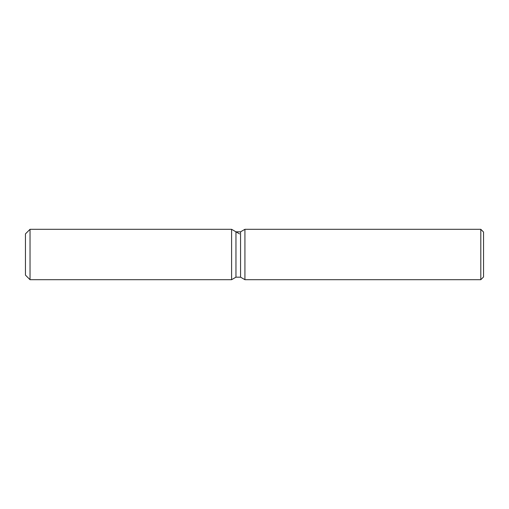 <?xml version="1.0" encoding="UTF-8"?>
<svg xmlns="http://www.w3.org/2000/svg" width="509" height="509" viewBox="0 0 509 509"><rect width="100%" height="100%" fill="white"/><g stroke="black" fill="none" stroke-linecap="round" stroke-linejoin="round"><path stroke-width="0.76" d="M235.96 231.824L235.96 277.176L231.595 279.695L30.031 279.695L25.45 275.114L25.45 233.886L30.031 229.304L231.595 229.304L235.96 231.824L240.56 231.824L244.924 229.304L480.801 229.304L483.55 232.053L483.55 276.947L480.801 279.695L244.924 279.695L240.56 277.176L235.96 277.176L231.595 279.695L231.595 229.304L239.529 233.886M240.56 277.176L240.56 231.824M244.924 279.695L244.924 229.304M480.801 279.695L480.801 229.304M231.595 279.695L231.595 229.304M30.031 279.695L30.031 229.304M25.45 275.114L25.45 233.886"/></g></svg>
